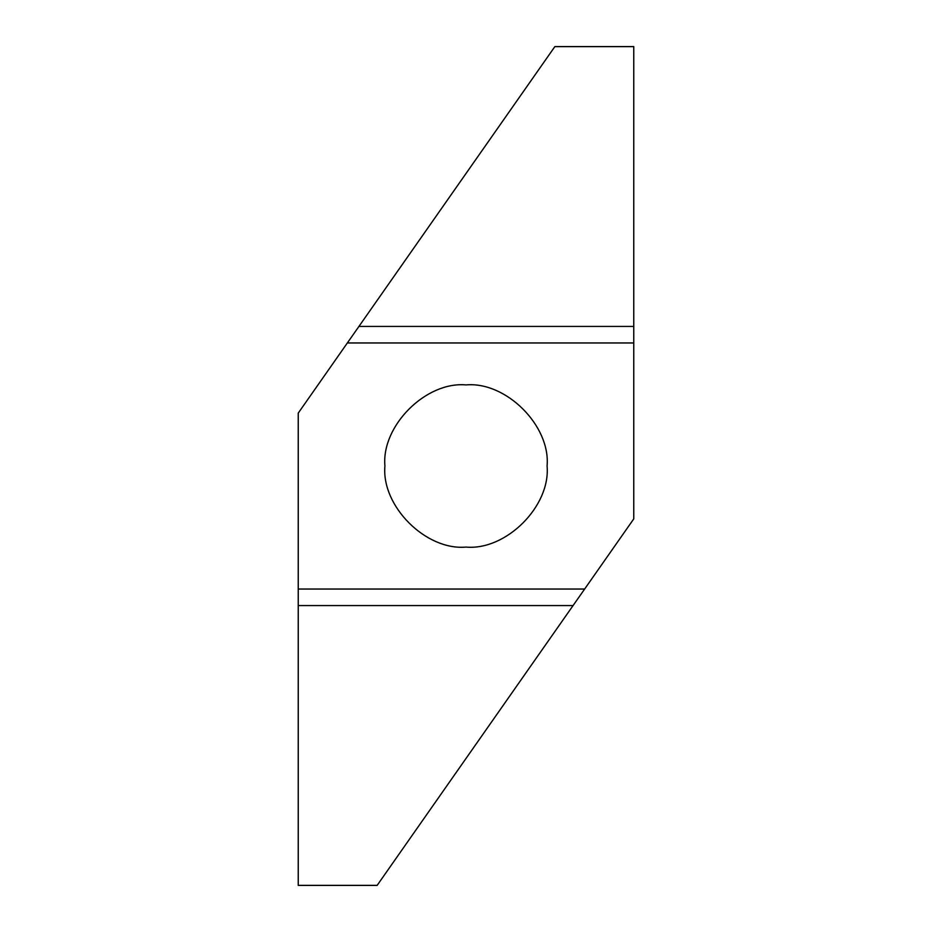 <?xml version="1.0" encoding="UTF-8"?>
<svg xmlns="http://www.w3.org/2000/svg" width="932" height="932" viewBox="0 0 932 932"><rect width="100%" height="100%" fill="white"/><g stroke="black" fill="none" stroke-linecap="round" stroke-linejoin="round"><path stroke-width="1.4" d="M466 384.916C506.123 381.293 550.707 425.877 547.084 466C550.707 506.123 506.123 550.707 466 547.084C425.877 550.707 381.293 506.123 384.916 466C381.293 425.877 425.877 381.293 466 384.916M347.356 342.964L633.76 342.964L633.76 518.891L584.644 589.036L298.24 589.036L298.24 413.109L554.866 46.6L633.76 46.6M358.937 326.421L633.76 326.421L633.76 46.658L554.831 46.658M633.76 326.421L633.76 342.964M377.134 885.4L298.24 885.4L377.134 885.4M584.644 589.036L377.169 885.342L298.24 885.342L298.24 589.036M573.063 605.579L298.24 605.579"/></g></svg>
